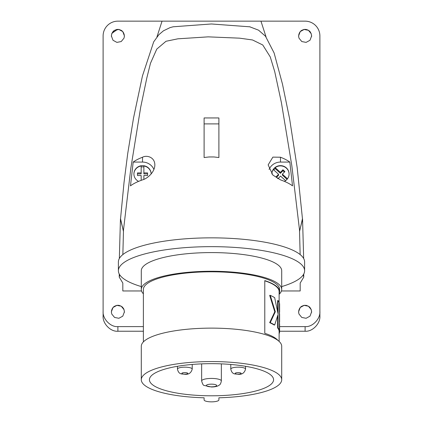 <?xml version="1.0" encoding="UTF-8"?>
<svg xmlns="http://www.w3.org/2000/svg" width="423" height="423" viewBox="0 0 423 423"><rect width="100%" height="100%" fill="white"/><g stroke="black" fill="none" stroke-linecap="round" stroke-linejoin="round"><path stroke-width="0.63" d="M284.425 172.071L282.945 170.728L282.945 169.776L280.412 172.378L275.193 167.64L275.193 168.597A8.624 8.328 0 0 0 273.771 169.946M282.945 170.728L280.412 173.335L280.412 172.378M287.053 179.352L282.39 175.122L282.39 174.165L284.917 171.564L282.945 169.776M280.412 173.335L275.193 168.597M287.497 178.802L282.39 174.165M284.415 181.377A8.624 8.328 0 0 0 289.094 173.969A8.624 8.328 0 0 0 280.475 165.642A8.624 8.328 0 0 0 271.852 173.969A8.624 8.328 0 0 0 271.852 173.98A8.624 8.328 180 0 1 273.337 169.549L278.561 174.287L278.561 175.238L276.526 177.332M278.561 174.287L276.029 176.888L278.006 178.675L280.534 176.074L285.599 180.669M275.193 167.64A8.624 8.328 180 0 1 284.208 166.72A8.624 8.328 180 0 1 289.094 174.096M292.526 185.866L289.813 162.072A82.95 21.467 180 0 0 280.475 157.224L272.872 157.123L268.156 164.88L272.867 175.08L280.475 179.86A85.52 22.133 -0 0 1 292.526 185.866M269.081 169.454A12.315 11.897 180 0 1 280.475 162.072L289.813 162.072M133.187 162.072L130.474 185.866A85.52 22.133 -0 0 1 142.525 179.86C146.749 178.839 154.818 172.632 154.844 164.88C154.797 157.166 146.85 154.855 142.525 157.224A82.95 21.467 180 0 0 133.187 162.072L142.525 162.072A12.315 11.897 180 0 1 153.919 169.454M204.108 123.897L218.892 123.897L218.892 117.948L204.108 117.948L204.108 157.541L209.036 156.959A84.071 21.758 -0 0 1 210.194 156.954L212.806 156.954A84.071 21.758 -0 0 1 213.964 156.959L212.806 156.954M213.964 156.954L218.892 157.541L218.892 123.897M122.855 254.572L123.495 229.895L130.892 167.788L140.7 107.199L146.839 77.885L150.488 63.26L156.78 49.089L166.006 41.269L177.866 38.816L208.19 36.854L239.571 38.165L252.52 39.963L262.768 44.986L270.276 56.952L274.749 71.746L281.411 102.662L291.828 165.684L299.505 229.901L300.145 254.572M210.194 156.954L209.036 157.002M123.437 231.318L120.46 219.077M302.54 219.13L299.574 231.307M250.078 26.834L211.431 23.974L173.144 26.786M143.878 179.326L143.878 175.534L147.574 175.534L147.574 172.917L143.878 172.917L143.878 166.001A8.624 8.328 180 0 1 151.143 173.985A8.624 8.328 0 0 0 151.148 173.969A8.624 8.328 0 0 0 142.525 165.642A8.624 8.328 0 0 0 133.906 173.969A8.624 8.328 0 0 0 138.585 181.377M103.112 311.307C102.451 318.879 110.577 327.291 117.89 326.609L117.89 331.23C110.577 331.912 102.451 323.495 103.112 315.928L103.112 35.929A14.779 14.779 0 0 1 117.89 21.15L305.11 21.15A14.779 14.779 0 0 1 319.888 35.929L319.888 315.928C320.549 323.495 312.423 331.912 305.11 331.23L305.11 326.609C312.423 327.291 320.549 318.879 319.888 311.307M137.475 175.534L137.475 173.874L141.171 173.874L141.171 172.917L137.475 172.917L137.475 175.534L141.171 175.534L141.171 180.351M133.906 174.096A8.624 8.328 180 0 1 141.171 166.001L141.171 172.917M147.574 175.534L147.574 173.874L143.878 173.874L143.878 172.917M143.878 166.958A8.624 8.328 0 0 0 141.171 166.958M273.575 379.732A62.075 16.069 -0 0 1 211.5 395.796A62.075 16.069 -0 0 1 149.425 379.732A62.075 16.069 -0 0 1 211.5 363.664A62.075 16.069 -0 0 1 273.575 379.732M141.293 379.732A70.207 18.173 -0 0 1 211.5 361.559A70.207 18.173 -0 0 1 281.707 379.732L281.707 346.3A70.207 18.173 -0 0 0 211.5 328.126A70.207 18.173 -0 0 0 141.293 346.3L141.293 379.732A70.207 18.173 -0 0 0 204.108 397.8L204.108 399.936A7.392 1.914 180 0 0 211.5 401.85A7.392 1.914 180 0 0 218.892 399.936L218.892 397.8L218.892 399.936M143.386 341.895L143.386 289.432A68.114 17.629 -0 0 1 211.5 271.804A68.114 17.629 -0 0 1 279.614 289.432L279.614 291.574A68.114 17.629 -0 0 0 264.782 280.592L264.782 333.308A68.114 17.629 -0 0 1 277.985 340.462M141.293 289.432A70.207 18.173 -0 0 1 211.5 271.259A70.207 18.173 -0 0 1 281.707 289.432L281.707 270.752A70.207 18.173 -0 0 0 211.5 252.584A70.207 18.173 -0 0 0 141.293 270.752L141.293 289.432A70.207 18.173 -0 0 0 143.386 293.837M281.707 379.732A70.207 18.173 -0 0 1 218.892 397.8M279.614 291.574A68.114 17.629 -0 0 1 279.122 293.689M264.782 280.798A67.622 17.502 -0 0 1 279.122 291.574L279.122 302.154M281.707 289.432A70.207 18.173 -0 0 1 279.122 294.318M269.668 322.67L270.239 322.67A68.114 17.629 -0 0 1 274.664 324.996L274.136 324.996A67.622 17.502 -0 0 0 269.668 322.67L274.781 311.767L269.668 295.349L270.239 295.349A68.114 17.629 -0 0 1 274.664 297.676L278.054 313.834A68.114 17.629 -0 0 1 278.117 313.914L278.117 300.6L277.615 300.6L277.615 311.101M277.615 316.288L277.615 327.925A67.622 17.502 -0 0 1 278.91 330.226L279.407 330.226L279.407 302.905A68.114 17.629 -0 0 0 278.117 300.6M279.064 330.226L279.064 330.892A67.622 17.502 -0 0 1 279.122 331.595L279.122 341.414M277.615 327.925L278.117 327.925A68.114 17.629 -0 0 1 279.407 330.226M278.038 314.612L278.117 327.925M274.664 324.996L278.054 314.532A68.114 17.629 -0 0 1 278.117 314.612M274.781 311.767L275.31 311.767L270.239 322.67M270.239 295.349L275.31 311.767M279.407 323.442L279.555 330.892A68.114 17.629 -0 0 1 279.614 331.595A68.114 17.629 -0 0 1 279.122 333.71M279.064 330.892L279.555 330.892M279.555 323.442A68.114 17.629 -0 0 1 279.614 324.14L279.614 331.595M279.407 303.566L279.555 303.566A68.114 17.629 -0 0 1 279.614 304.269L279.614 311.725A68.114 17.629 -0 0 1 279.407 313.089M279.407 320.957L279.555 320.957A68.114 17.629 -0 0 1 279.614 321.66A68.114 17.629 -0 0 1 279.407 323.024M279.407 313.501L279.555 320.957M279.555 313.501A68.114 17.629 -0 0 1 279.614 314.204L279.614 321.66M279.407 311.021L279.555 311.021A68.114 17.629 -0 0 1 279.614 311.725M279.555 303.566L279.555 311.021M201.644 380.98A9.856 2.549 -0 0 1 211.5 378.426A9.856 2.549 -0 0 1 221.356 380.98C220.388 385.617 219.177 384.819 218.247 385.75C216.661 386.537 214.408 386.955 211.489 386.997L204.251 385.464C203.378 385.575 202.511 384.079 201.644 380.98L201.644 363.865M221.356 380.98L221.356 363.865M230.778 369.083A7.392 1.914 -0 0 1 238.165 367.169A7.392 1.914 -0 0 1 245.557 369.083C244.526 372.922 242.056 374.656 238.16 374.281C235.373 373.699 232.169 375.032 230.778 369.083L230.778 364.457M245.557 369.083L245.557 366.297M177.443 369.083A7.392 1.914 -0 0 1 184.835 367.169A7.392 1.914 -0 0 1 192.222 369.083C191.191 372.922 188.727 374.656 184.825 374.281C182.038 373.699 178.834 375.032 177.443 369.083L177.443 366.297M192.222 369.083L192.222 364.457M141.293 286.583A93.113 24.1 -0 0 1 118.387 270.752A93.113 24.1 -0 0 1 211.5 246.651A93.113 24.1 -0 0 1 304.613 270.752A93.113 24.1 -0 0 1 281.707 286.583M204.108 397.8L204.108 399.936M118.387 270.752L118.387 261.948A93.113 24.1 -0 0 1 211.5 237.848A93.113 24.1 -0 0 1 304.613 261.948L304.613 270.752M141.541 290.961L122.818 290.961L122.818 283.072L119.244 277.107L119.82 274.971M303.18 274.971L303.756 277.107L300.182 283.072L300.182 290.961L281.459 290.961M302.508 218.532L299.569 231.349M123.437 231.355L120.492 218.522M124.045 38.107L121.216 41.549L116.901 42.385L113.015 40.27L111.365 35.929L111.735 33.75L114.57 30.308L118.884 29.478L122.77 31.593L124.42 35.929L124.045 38.107M111.735 314.003L111.365 311.83L113.015 307.489L116.896 305.374L121.216 306.204L124.045 309.652L124.42 311.83L122.77 316.166L118.884 318.281L114.57 317.446L111.735 314.003M298.955 314.003L301.784 317.446L306.099 318.281L309.974 316.177L311.635 311.83L311.265 309.652L308.43 306.21L304.116 305.374L300.24 307.479L298.58 311.83L298.955 314.003M311.265 33.75L308.43 30.308L304.116 29.478L300.24 31.582L298.58 35.929L298.955 38.107L301.784 41.549L306.099 42.385L309.974 40.28L311.635 35.929L311.428 34.734C310.82 32.693 310.133 31.461 309.377 31.027C308.616 29.948 304.957 29.166 305.718 29.43L304.719 29.414C304.671 29.626 305.142 28.796 301.557 30.472C300.235 31.291 299.315 32.708 298.786 34.734L298.606 36.51M117.89 326.609L143.386 326.609M279.614 326.609L305.11 326.609M111.91 33.311L117.504 29.414L118.281 29.414C118.329 29.626 117.858 28.796 121.443 30.472C122.765 31.291 123.685 32.708 124.214 34.734L124.394 36.526M111.392 312.423L111.572 310.63C112.095 308.605 113.02 307.188 114.342 306.374C117.927 304.692 117.451 305.528 117.504 305.311L120.079 305.676M123.363 308.267L123.844 309.139M117.89 331.23L143.386 331.23M279.614 331.23L305.11 331.23M280.475 157.224L280.475 162.072M142.525 157.224L142.525 162.072M181.879 373.366A2.956 0.767 -0 0 1 184.835 372.6A2.956 0.767 -0 0 1 187.791 373.366A2.956 0.767 -0 0 1 184.835 374.133A2.956 0.767 -0 0 1 181.879 373.366M235.209 373.366A2.956 0.767 -0 0 1 238.165 372.6A2.956 0.767 -0 0 1 241.121 373.366A2.956 0.767 -0 0 1 238.165 374.133A2.956 0.767 -0 0 1 235.209 373.366M206.329 385.501A5.171 1.338 -0 0 1 211.5 384.158A5.171 1.338 -0 0 1 216.671 385.501A5.171 1.338 -0 0 1 211.5 386.839A5.171 1.338 -0 0 1 206.329 385.501M173.219 26.771L170.136 27.585L163.452 30.81L158.921 34.644L153.697 41.835L142.456 75.928L133.531 117.996L127.72 153.554L124.029 182.482L120.407 220.103M302.588 220.066L297.136 167.339L289.618 118.826L282.464 84.077L274.115 52.965L265.48 36.209L258.548 30.17L249.554 26.723M162.046 21.15L156.949 36.928M260.954 21.15L266.046 36.907M120.433 219.405L119.339 258.501M119.249 274.025L119.244 277.107M302.567 219.4L303.661 258.501M303.751 274.025L303.756 277.107M111.392 36.51L111.572 34.734C112.116 32.661 113.041 31.244 114.342 30.472C117.927 28.796 117.451 29.626 117.504 29.414M118.281 305.311C118.329 305.528 117.858 304.692 121.443 306.374C122.744 307.14 123.669 308.557 124.214 310.63L124.394 312.412M311.608 312.412L311.428 310.63C310.884 308.557 309.959 307.14 308.658 306.374C305.073 304.692 305.549 305.528 305.496 305.311M304.719 305.311C304.671 305.528 305.142 304.692 301.557 306.374C300.235 307.188 299.315 308.605 298.786 310.63L298.606 312.412M311.608 36.51L311.428 34.734"/></g></svg>
